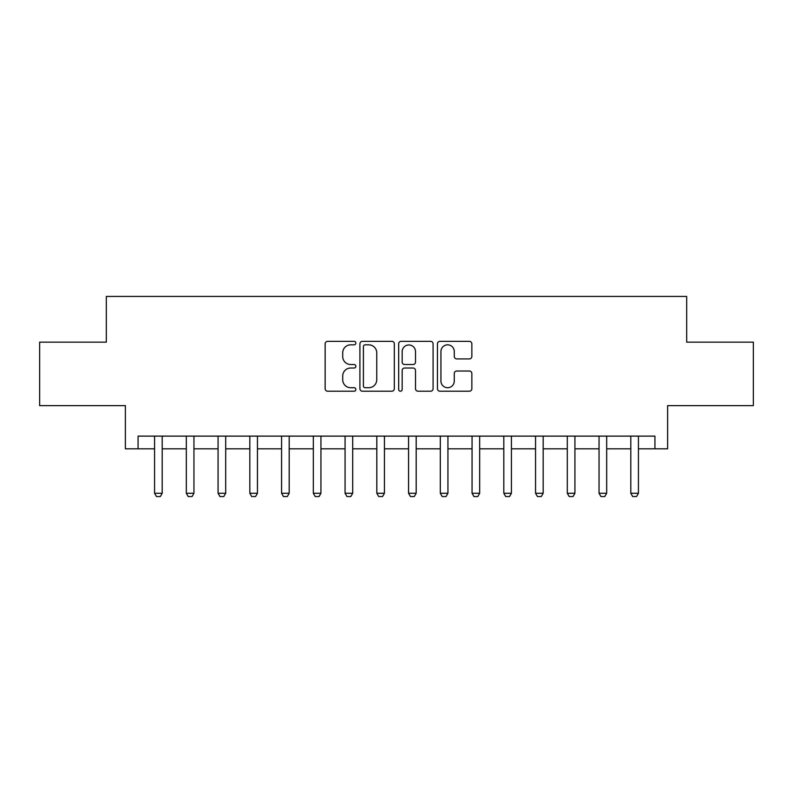 <?xml version="1.0" encoding="UTF-8"?>
<svg xmlns="http://www.w3.org/2000/svg" width="793" height="793" viewBox="0 0 793 793"><rect width="100%" height="100%" fill="white"/><g stroke="black" fill="none" stroke-linecap="round" stroke-linejoin="round"><path stroke-width="1.19" d="M355.859 343.091A1.745 1.745 0 0 0 354.114 341.347L327.628 341.347A2.498 2.498 0 0 0 325.14 343.835L325.14 388.709A2.498 2.498 0 0 0 327.628 391.207L354.114 391.207A1.745 1.745 0 0 0 355.859 389.462A1.745 1.745 0 0 0 354.114 387.718L350.694 387.718A7.98 7.98 0 0 1 342.715 379.738L342.715 376.001A7.98 7.98 0 0 1 350.694 368.021L354.114 368.021A1.745 1.745 0 0 0 355.859 366.277A1.745 1.745 0 0 0 354.114 364.532L350.694 364.532A7.98 7.98 0 0 1 342.715 356.553L342.715 352.816A7.98 7.98 0 0 1 350.694 344.836L354.114 344.836A1.745 1.745 0 0 0 355.859 343.091M469.357 358.922A2.498 2.498 0 0 0 471.855 356.424L471.855 343.835A2.498 2.498 0 0 0 469.357 341.347L439.937 341.347A2.498 2.498 0 0 0 437.449 343.835L437.449 388.709A2.498 2.498 0 0 0 439.937 391.207L469.357 391.207A2.498 2.498 0 0 0 471.855 388.709L471.855 373.503A2.498 2.498 0 0 0 469.357 371.015L456.768 371.015A2.498 2.498 0 0 0 454.28 373.503L454.28 381.046A6.671 6.671 0 0 1 447.609 387.718A6.671 6.671 0 0 1 440.938 381.046L440.938 351.507A6.671 6.671 0 0 1 447.609 344.836A6.671 6.671 0 0 1 454.28 351.507L454.28 356.424A2.498 2.498 0 0 0 456.768 358.922L469.357 358.922M138.071 448.818L138.071 436.12L654.929 436.12L654.929 448.818L667.627 448.818L667.627 405.639L753.35 405.639L753.35 342.15L686.679 342.15L686.679 296.433L106.321 296.433L106.321 342.15L39.65 342.15L39.65 405.639L125.373 405.639L125.373 448.818L154.576 448.818M394.319 343.835A2.498 2.498 0 0 0 391.821 341.347L362.411 341.347A2.498 2.498 0 0 0 359.913 343.835L359.913 388.709A2.498 2.498 0 0 0 362.411 391.207L391.821 391.207A2.498 2.498 0 0 0 394.319 388.709L394.319 343.835M401.179 341.347L430.589 341.347A2.498 2.498 0 0 1 433.087 343.835L433.087 388.709A2.498 2.498 0 0 1 430.589 391.207L418 391.207A2.498 2.498 0 0 1 415.512 388.709L415.512 370.509A2.498 2.498 0 0 0 413.014 368.021L404.668 368.021A2.498 2.498 0 0 0 402.17 370.509L402.17 389.462A1.745 1.745 0 0 1 400.425 391.207A1.745 1.745 0 0 1 398.681 389.462L398.681 343.835A2.498 2.498 0 0 1 401.179 341.347M162.198 448.818L186.325 448.818M193.948 448.818L218.075 448.818M225.698 448.818L249.825 448.818M257.447 448.818L281.574 448.818M289.187 448.818L313.324 448.818M320.937 448.818L345.064 448.818M352.687 448.818L376.814 448.818M384.436 448.818L408.564 448.818M416.186 448.818L440.313 448.818M447.936 448.818L472.063 448.818M479.676 448.818L503.813 448.818M511.426 448.818L535.553 448.818M543.175 448.818L567.302 448.818M574.925 448.818L599.052 448.818M606.675 448.818L630.802 448.818M638.424 448.818L654.929 448.818M365.147 344.836A1.745 1.745 0 0 0 363.402 346.581L363.402 385.973A1.745 1.745 0 0 0 365.147 387.718L368.765 387.718A7.98 7.98 0 0 0 376.744 379.738L376.744 352.816A7.98 7.98 0 0 0 368.765 344.836L365.147 344.836M415.512 351.626A6.671 6.671 0 0 0 408.841 344.965A6.671 6.671 0 0 0 402.17 351.626L402.17 362.034A2.498 2.498 0 0 0 404.668 364.532L413.014 364.532A2.498 2.498 0 0 0 415.512 362.034L415.512 351.626M162.476 436.12L162.317 436.626A2.538 2.538 90.4 0 0 162.198 437.389L162.198 493.266L160.295 496.567L156.479 496.567L154.576 493.266L154.576 437.389A2.538 2.538 90.4 0 0 154.457 436.626L154.298 436.12M154.576 493.266L162.198 493.266M194.226 436.12L194.067 436.626A2.538 2.538 90.4 0 0 193.948 437.389L193.948 493.266L192.045 496.567L188.228 496.567L186.325 493.266L186.325 437.389A2.538 2.538 90.4 0 0 186.206 436.626L186.048 436.12M186.325 493.266L193.948 493.266M225.975 436.12L225.817 436.626A2.538 2.538 90.4 0 0 225.698 437.389L225.698 493.266L223.795 496.567L219.978 496.567L218.075 493.266L218.075 437.389A2.538 2.538 90.4 0 0 217.956 436.626L217.797 436.12M218.075 493.266L225.698 493.266M257.725 436.12L257.566 436.626A2.538 2.538 90.4 0 0 257.447 437.389L257.447 493.266L255.534 496.567L251.728 496.567L249.825 493.266L249.825 437.389A2.538 2.538 90.4 0 0 249.706 436.626L249.547 436.12M249.825 493.266L257.447 493.266M289.465 436.12L289.306 436.626A2.538 2.538 90.4 0 0 289.187 437.389L289.187 493.266L287.284 496.567L283.478 496.567L281.574 493.266L281.574 437.389A2.538 2.538 90.4 0 0 281.456 436.626L281.297 436.12M281.574 493.266L289.187 493.266M321.215 436.12L321.056 436.626A2.538 2.538 90.4 0 0 320.937 437.389L320.937 493.266L319.034 496.567L315.227 496.567L313.324 493.266L313.324 437.389A2.538 2.538 90.4 0 0 313.195 436.626L313.037 436.12M313.324 493.266L320.937 493.266M352.964 436.12L352.806 436.626A2.538 2.538 90.4 0 0 352.687 437.389L352.687 493.266L350.784 496.567L346.977 496.567L345.064 493.266L345.064 437.389A2.538 2.538 90.4 0 0 344.945 436.626L344.786 436.12M345.064 493.266L352.687 493.266M384.714 436.12L384.555 436.626A2.538 2.538 90.4 0 0 384.436 437.389L384.436 493.266L382.533 496.567L378.717 496.567L376.814 493.266L376.814 437.389A2.538 2.538 90.4 0 0 376.695 436.626L376.536 436.12M376.814 493.266L384.436 493.266M416.464 436.12L416.305 436.626A2.538 2.538 90.4 0 0 416.186 437.389L416.186 493.266L414.283 496.567L410.467 496.567L408.564 493.266L408.564 437.389A2.538 2.538 90.4 0 0 408.445 436.626L408.286 436.12M408.564 493.266L416.186 493.266M448.214 436.12L448.055 436.626A2.538 2.538 90.4 0 0 447.936 437.389L447.936 493.266L446.023 496.567L442.216 496.567L440.313 493.266L440.313 437.389A2.538 2.538 90.4 0 0 440.194 436.626L440.036 436.12M440.313 493.266L447.936 493.266M479.963 436.12L479.805 436.626A2.538 2.538 90.4 0 0 479.676 437.389L479.676 493.266L477.773 496.567L473.966 496.567L472.063 493.266L472.063 437.389A2.538 2.538 90.4 0 0 471.944 436.626L471.785 436.12M472.063 493.266L479.676 493.266M511.703 436.12L511.544 436.626A2.538 2.538 90.4 0 0 511.426 437.389L511.426 493.266L509.522 496.567L505.716 496.567L503.813 493.266L503.813 437.389A2.538 2.538 90.4 0 0 503.694 436.626L503.535 436.12M503.813 493.266L511.426 493.266M543.453 436.12L543.294 436.626A2.538 2.538 90.4 0 0 543.175 437.389L543.175 493.266L541.272 496.567L537.466 496.567L535.553 493.266L535.553 437.389A2.538 2.538 90.4 0 0 535.434 436.626L535.275 436.12M535.553 493.266L543.175 493.266M575.203 436.12L575.044 436.626A2.538 2.538 90.4 0 0 574.925 437.389L574.925 493.266L573.022 496.567L569.205 496.567L567.302 493.266L567.302 437.389A2.538 2.538 90.4 0 0 567.183 436.626L567.025 436.12M567.302 493.266L574.925 493.266M606.952 436.12L606.794 436.626A2.538 2.538 90.4 0 0 606.675 437.389L606.675 493.266L604.772 496.567L600.955 496.567L599.052 493.266L599.052 437.389A2.538 2.538 90.4 0 0 598.933 436.626L598.774 436.12M599.052 493.266L606.675 493.266M638.702 436.12L638.543 436.626A2.538 2.538 90.4 0 0 638.424 437.389L638.424 493.266L636.521 496.567L632.705 496.567L630.802 493.266L630.802 437.389A2.538 2.538 90.4 0 0 630.683 436.626L630.524 436.12M630.802 493.266L638.424 493.266"/></g></svg>
